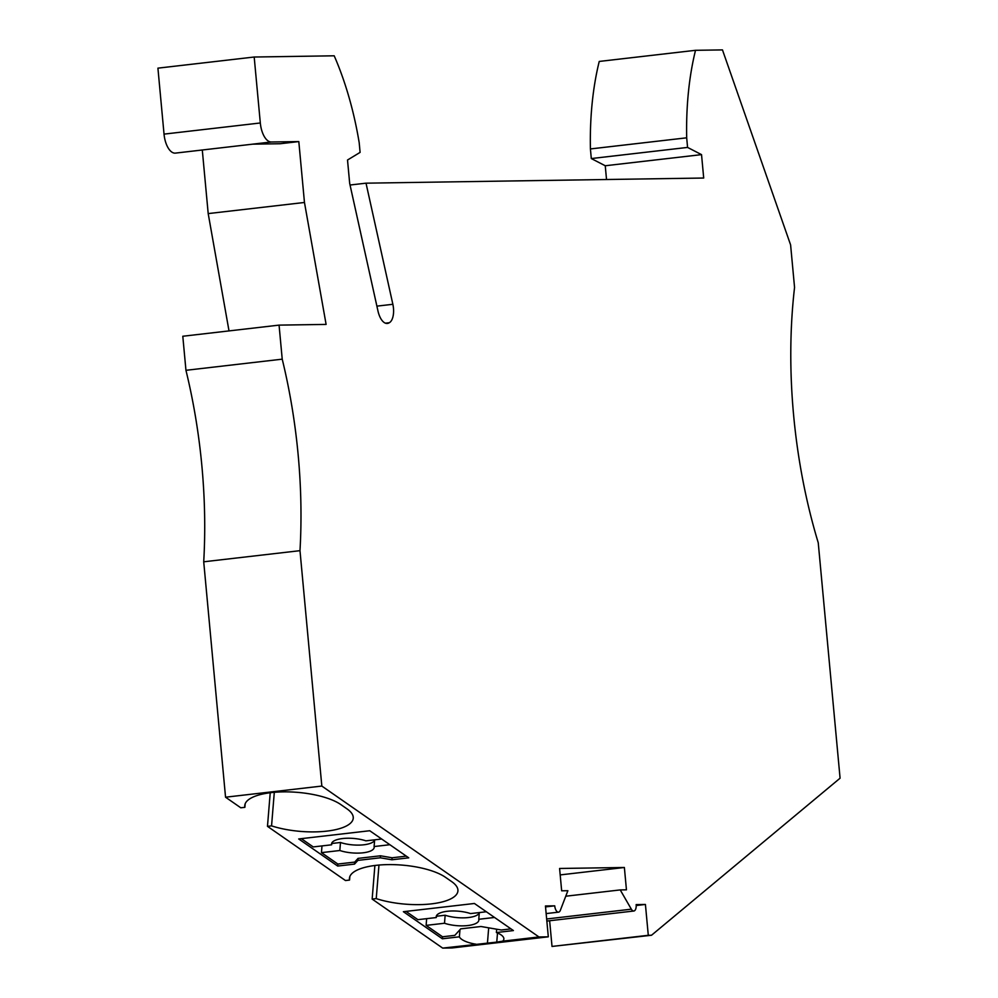 <?xml version="1.0" encoding="UTF-8"?>
<svg xmlns="http://www.w3.org/2000/svg" width="998" height="998" viewBox="0 0 998 998"><rect width="100%" height="100%" fill="white"/><g stroke="black" fill="none" stroke-linecap="round" stroke-linejoin="round"><path stroke-width="1.5" d="M549.636 920.742L552.019 946.441L651.519 935.251L840.079 778.19L818.248 542.787A320.82 152.457 -96.6 0 1 794.558 287.449L790.603 244.897L722.465 49.9L695.519 50.312L599.237 61.439A203.18 96.557 -96.6 0 0 590.417 148.939L591.303 158.557L605.25 165.755L606.522 179.515M298.814 141.579L271.269 141.99L252.581 144.161L280.126 143.737L298.814 141.579L304.465 202.469L326.109 324.412L279.066 325.123L282.222 359.168L185.952 370.308A320.82 152.457 -96.6 0 1 203.717 561.799L225.548 797.202L321.83 786.062L538.957 936.96L548.314 936.823L452.032 947.963L442.675 948.1L372.154 899.086L376.234 898.612L378.966 865.066M374.886 865.503L372.154 899.086M376.234 898.612A51.335 17.453 4.7 0 0 429.115 904.113A51.335 17.453 4.7 0 0 457.92 890.94A51.335 17.453 4.7 0 0 451.62 881.571L445.457 877.292A51.335 17.453 4.7 0 0 388.571 864.605A51.335 17.453 4.7 0 0 349.437 878.315A51.335 17.453 4.7 0 0 349.55 880.074L345.47 880.535L267.476 826.344L271.556 825.87A51.335 17.453 4.7 0 0 324.437 831.371A51.335 17.453 4.7 0 0 353.242 818.198A51.335 17.453 4.7 0 0 346.955 808.829L340.792 804.55A51.335 17.453 4.7 0 0 283.906 791.863A51.335 17.453 4.7 0 0 244.76 805.573A51.335 17.453 4.7 0 0 244.884 807.332L245.159 803.852M270.221 792.761L267.476 826.344M225.548 797.202L240.792 807.794L244.884 807.332M185.952 370.308L182.796 336.251L279.066 325.123M202.295 149.999L208.195 213.597L229.016 330.912M252.793 144.149L175.436 153.106A19.249 9.144 -96.6 0 1 164.034 134.119L157.921 68.151L254.191 57.023L334.193 55.801A203.18 96.557 -96.6 0 1 359.205 142.789L360.091 152.395L347.516 160.017L349.687 183.42L377.968 310.989A17.116 8.134 -96.6 0 0 387.411 323.452A17.116 8.134 -96.6 0 0 389.295 322.728A14.97 7.111 -96.6 0 0 392.863 304.29L366.017 183.17L703.702 178.031L701.532 154.628L687.572 147.417L686.686 137.811A203.18 96.557 -96.6 0 1 695.519 50.312M254.191 57.023L260.316 122.979A19.249 9.144 -96.6 0 0 271.269 141.99M282.222 359.168A320.82 152.457 -96.6 0 1 299.986 550.671L203.717 561.799M321.83 786.062L299.986 550.671M548.314 936.823L545.444 905.972L554.726 905.835L545.532 906.895M560.19 874.909L624.374 867.487L559.591 868.472L561.662 890.802L567.874 890.715L560.365 910.263A6.412 3.044 -96.6 0 1 558.518 912.16A6.412 3.044 -96.6 0 1 554.726 905.835M624.374 867.487L626.445 889.829L620.232 889.917L631.335 909.178A6.412 3.044 83.4 0 0 633.817 911.012A6.412 3.044 83.4 0 0 636.15 904.587L645.419 904.45L636.2 905.523M552.019 946.441L648.288 935.301L645.419 904.45M648.288 935.301L651.519 935.251M459.966 929.699L459.379 936.823L442.376 938.794L442.538 936.785L454.826 935.363L460.727 928.851L480.986 926.506L501.283 929.999L510.964 928.876M538.957 936.96L502.693 941.164A22.455 7.635 -175.3 0 0 503.865 939.006A22.455 7.635 -175.3 0 0 496.393 932.544L513.409 930.573L474.412 903.477L403.379 911.698L442.376 938.794M497.503 932.98L496.755 942.112L502.693 941.164M496.755 942.112L442.675 948.1M298.701 838.956L337.698 866.052L354.527 864.106L357.895 860.388L380.325 857.793L391.915 859.777L408.743 857.831L369.747 830.735L298.701 838.956M459.379 936.823A22.455 7.635 -175.3 0 0 476.133 944.233M406.286 856.134L392.077 857.781L391.915 859.777M392.077 857.781L380.5 855.785L380.325 857.793M357.895 860.388L358.057 858.38L380.5 855.785M358.057 858.38L354.689 862.097L354.527 864.106M354.689 862.097L337.86 864.043L321.443 852.641L339.831 850.508A21.382 7.273 -175.3 0 0 362 852.916A21.382 7.273 -175.3 0 0 374.175 847.414A21.382 7.273 -175.3 0 0 374.1 846.541L389.869 844.72M337.698 866.052L337.86 864.043M374.612 840.241A21.382 7.273 -175.3 0 1 340.48 842.487L331.723 843.497M301.321 838.644L313.235 846.928L331.623 844.807A21.382 7.273 -175.3 0 1 331.548 843.934A21.382 7.273 -175.3 0 1 343.724 838.432A21.382 7.273 -175.3 0 1 365.892 840.84L381.66 839.019M331.76 843.098L331.623 844.807M374.649 839.829L374.1 846.541M340.48 842.487L339.831 850.508M321.992 845.917L321.443 852.641M496.667 929.2L496.393 932.544M494.534 917.461L478.766 919.283A21.382 7.273 -175.3 0 1 478.84 920.156A21.382 7.273 -175.3 0 1 466.665 925.67A21.382 7.273 -175.3 0 1 444.497 923.25L426.121 925.383L442.538 936.785M479.277 912.983A21.382 7.273 -175.3 0 1 445.158 915.228L436.4 916.251M486.325 911.76L470.557 913.582A21.382 7.273 -175.3 0 0 448.389 911.174A21.382 7.273 -175.3 0 0 436.213 916.675A21.382 7.273 -175.3 0 0 436.288 917.549L417.9 919.669L405.986 911.386M436.425 915.84L436.288 917.549M479.314 912.571L478.766 919.283M445.158 915.228L444.497 923.25M426.121 925.383L426.657 918.659M208.195 213.597L304.465 202.469M385.403 323.177L389.295 322.728M366.017 183.17L350.049 185.017M605.25 165.755L701.532 154.628M591.303 158.557L687.572 147.417M590.417 148.939L686.686 137.811M565.766 896.216L620.232 889.917M349.55 880.074L349.836 876.593M274.3 792.325L271.556 825.87M488.683 927.828L487.436 943.197M164.034 134.119L260.316 122.979M376.895 306.137L392.863 304.29M546.654 918.983L631.335 909.178M558.518 912.16L546.156 913.582M546.842 921.067L633.817 911.012"/></g></svg>
